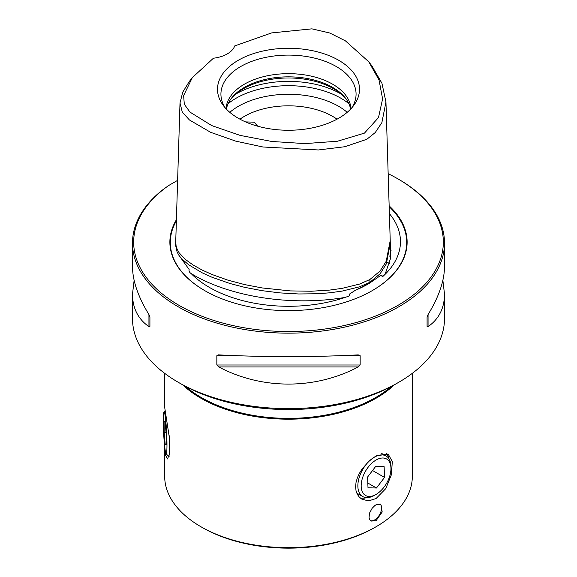 <?xml version="1.0" encoding="UTF-8"?>
<svg xmlns="http://www.w3.org/2000/svg" width="577" height="577" viewBox="0 0 577 577"><rect width="100%" height="100%" fill="white"/><g stroke="black" fill="none" stroke-linecap="round" stroke-linejoin="round"><path stroke-width="0.87" d="M164.33 442.963A21.06 1.5 -92.9 0 0 166.089 453.89A21.06 1.5 -92.9 0 0 166.969 444.254A21.06 1.5 -92.9 0 0 165.952 422.84A21.06 1.5 -92.9 0 0 163.969 411.928A21.06 1.5 -92.9 0 0 164.33 442.963M169.277 435.772A23.405 1.666 87.1 0 1 168.65 456.155A23.405 1.666 87.1 0 1 168.527 456.104L166.089 453.89M166.198 444.752L166.118 433.24L165.065 421.39L164.084 421.051L164.156 432.562L165.217 444.413L166.198 444.752M166.19 444.369L165.217 444.413M166.053 432.469L164.156 432.562M369.179 496.451A21.06 12.16 120 0 0 376.06 494.417A21.06 12.16 120 0 0 390.954 468.625A21.06 12.16 120 0 0 382.948 458.001A21.06 12.16 120 0 0 362.861 476.898A21.06 12.16 120 0 0 369.179 496.451M376.06 494.417L374.408 495.376A23.405 13.509 -60 0 1 366.756 497.626A23.405 13.509 -60 0 1 362.709 496.537A23.405 13.509 -60 0 1 361.065 472.664A23.405 13.509 -60 0 1 382.061 454.907A23.405 13.509 -60 0 1 386.107 456.003A23.405 13.509 -60 0 1 390.954 466.714L390.954 468.625M384.534 477.431L384.123 466.649L375.656 466.44L367.592 477.013L368.003 487.796L376.471 488.012L384.534 477.431L372.547 470.515M367.823 483.014L376.471 488.012M388.162 173.706A154.838 89.399 180 0 1 397.986 178.913L398.815 179.397A156.006 90.07 180 0 1 444.506 243.083A156.006 90.07 180 0 1 398.815 306.769A156.006 90.07 180 0 1 228.795 326.293A156.006 90.07 180 0 1 132.494 243.083A156.006 90.07 180 0 1 162.173 190.23L168.585 185.57L177.622 180.356M397.986 178.913A154.838 89.399 180 0 1 397.986 305.341A154.838 89.399 180 0 1 184.647 308.428A154.838 89.399 180 0 1 168.585 185.57M389.388 213.613A111.967 64.638 180 0 1 393.117 218.618A111.967 64.638 180 0 1 385.047 274.385C384.26 274.998 381.52 278.496 382.068 275.272L380.034 275.885L369.395 283.271L355.129 290.433L349.222 294.241C350.939 296.152 346.69 296.693 345.205 297.386A111.967 64.638 0 0 1 191.11 273.541C189.4 272.387 188.737 271.031 189.126 269.473L178.517 254.717M369.915 282.268L380.178 273.7L386.352 263.855L390.297 243.249L390.218 240.559L386.244 261.222L380.092 271.01L369.857 279.542L359.572 284.064L342.06 288.37L329.813 290.065L311.4 291.234L290.361 290.909L262.066 287.93L244.533 284.569L227.764 280.097L212.04 274.508L202.21 270.072L193.23 265.074L185.419 259.462L179.202 252.914L177.189 249.365L176.072 245.788L175.74 241.467L175.653 245.492L177.103 252.062L179.122 255.625L181.935 259.001L188.773 264.85L202.152 272.798L211.91 277.205L229.956 283.502L244.504 287.303L262.045 290.664L279.939 292.892L298.735 293.974L317.328 293.758L329.828 292.799L342.082 291.104L359.615 286.798L369.915 282.268L369.857 279.542M192.3 77.643L189.227 81.609L182.758 92.147L180.002 102.98L182.303 112.154L189.458 119.98L210.619 132.306L235.82 141.163L262.917 146.991L318.403 149.962L344.844 146.724L366.842 139.273L375.245 132.551L381.859 122.641L385.955 102.071L381.945 83.304L371.812 65.749L368.732 61.768L345.457 40.888L329.727 32.99L311.897 28.85L271.601 32.918L234.724 45.922A27.299 15.759 0 0 1 227.273 53.921A27.299 15.759 180 0 1 213.425 58.219L192.3 77.643L183.63 95.594L184.301 104.221L189.934 112.082L211.737 125.584L240.133 135.4L271.767 141.466L304.836 143.601L337.386 141.25L364.455 133.121L378.483 117.6L382.601 98.934L379.031 79.951L368.732 61.768M394.322 384.823A123.831 71.49 180 0 1 376.06 398.245A123.831 71.49 0 0 1 200.94 398.245A123.831 71.49 0 0 1 182.678 384.823M376.06 498.557L385.768 488.618L391.451 474.575L392.295 461.55L388.148 454.027L376.06 455.888L368.696 461.441L362.017 469.115L359.377 473.385L357.314 477.929L356.031 482.487L355.612 486.757L356.031 490.71L357.314 494.287L359.377 497.208L362.017 499.285L368.696 500.858L376.06 498.557M376.06 520.692L382.198 511.965L380.798 504.211L376.06 504.767L374.725 505.676L372.129 508.294L369.46 513.227L369.035 518.016L370.153 520.367L371.054 521.096L376.06 520.692M374.682 527.537L376.067 526.743A123.831 71.49 180 0 1 200.933 526.743L202.318 527.537A121.884 70.365 180 0 0 374.682 527.537A121.884 70.365 0 0 0 374.689 527.537L376.06 526.743A123.831 71.49 0 0 0 376.067 526.743A123.831 71.49 0 0 0 412.331 476.191L412.331 373.341M360.019 497.828A26.131 15.089 120 0 0 366.683 497.626M370.448 520.663A9.751 5.633 120 0 0 374.682 519.899A9.751 5.633 -60 0 0 380.863 511.893A9.751 5.633 -60 0 0 380.156 503.93M164.669 373.341L164.669 407.239L169.833 440.677L169.789 453.818L167.38 458.953L165.137 454.236L164.669 446.418L164.669 476.191A123.831 71.49 180 0 0 200.933 526.743M391.3 386.467A123.247 71.159 0 0 1 201.351 397.531A123.247 71.159 180 0 1 185.7 386.467M368.184 283.971L369.395 283.271L368.184 283.971A112.688 65.057 180 0 1 355.129 290.433M389.15 205.881A118.624 68.483 0 0 1 372.381 290.556L372.381 290.556A118.624 68.483 180 0 1 204.619 290.556A118.624 68.483 180 0 1 176.411 219.714M239.967 119.187A62.453 36.055 180 0 1 332.662 116.388A62.453 36.055 0 0 1 337.033 119.187M346.106 98.977A63.802 36.834 180 0 0 333.614 88.764A63.802 36.834 0 0 0 230.894 98.977M350.607 109.132A62.453 36.055 180 0 0 345.508 98.184A62.453 36.055 180 0 0 332.662 87.408A62.453 36.055 0 0 0 231.492 98.184A62.453 36.055 0 0 0 226.393 109.132M350.931 108.786A62.453 36.055 180 0 0 332.662 84.22A62.453 36.055 0 0 0 265.348 76.229A62.453 36.055 0 0 0 226.069 108.786M351.631 108.022A67.574 39.012 180 0 0 354.848 101.509A67.574 39.012 180 0 0 336.283 66.528A67.574 39.012 0 0 0 256.815 59.655A67.574 39.012 0 0 0 222.152 101.509A67.574 39.012 0 0 0 225.369 108.022M338.706 60.282A71 40.989 0 0 0 248.24 55.507A71 40.989 0 0 0 223.688 106.002A71 40.989 0 0 0 238.294 118.256A71 40.989 180 0 0 353.312 106.002A71 40.989 180 0 0 338.706 60.282M245.557 121.913L254.111 122.165L257.753 126.219M390.795 256.743A152.112 87.819 0 0 0 389.064 255.849M178.185 382.248A156.006 90.07 0 0 0 398.815 382.248A156.006 90.07 0 0 0 398.815 382.241L396.06 383.835A152.112 87.819 0 0 1 180.94 383.835L178.185 382.248A156.006 90.07 180 0 1 178.185 382.241A156.006 90.07 180 0 1 132.494 318.554L132.494 294.133C132.595 308.233 138.076 319.074 148.945 326.64L149.919 326.366L149.919 317.054L148.945 314.573C138.076 296.758 132.595 280.754 132.494 266.552L132.494 243.083M390.038 250.173A156.006 90.07 180 0 1 391.105 250.707M218.762 354.877L216.844 355.692L216.844 365.003L218.762 366.943C261.915 389.792 315.085 389.792 358.238 366.943L360.156 365.003L360.156 355.692L358.238 354.877C315.085 357.185 261.915 357.185 218.762 354.877L218.459 354.869M134.131 280.343L132.494 294.133M398.815 382.241A156.006 90.07 0 0 0 444.506 318.554L444.506 294.133L442.869 280.343M444.506 243.083L444.506 266.552C444.405 280.754 438.924 296.758 428.055 314.573L427.081 317.054L427.081 326.366L428.055 326.64C438.924 319.074 444.405 308.233 444.506 294.133M386.136 453.277A26.131 15.089 -60 0 1 389.042 458.895M385.047 274.385L390.6 258.251L390.254 241.799M204.77 290.635A118.206 68.245 180 0 1 176.374 220.868M229.805 112.327A70.733 40.837 180 0 1 338.519 106.24A70.733 40.837 180 0 1 347.195 112.327M348.869 103.665A74.101 42.785 0 0 0 340.899 98.227A74.101 42.785 0 0 0 228.131 103.665M341.31 94.145A74.101 42.785 0 0 0 340.899 93.907A74.101 42.785 0 0 0 235.69 94.145M387.08 262.131A142.75 82.417 180 0 1 389.439 263.465M428.055 314.573L428.055 326.64M360.156 355.692L340.019 355.692M236.981 355.692L216.844 355.692M360.156 365.003L216.844 365.003M358.238 366.943L218.762 366.943M148.945 326.64L148.945 314.573M389.172 206.703A118.206 68.245 180 0 1 372.23 290.635M191.11 273.541C229.401 296.946 291.767 306.589 345.205 297.386M169.299 456.126L168.65 456.155M163.969 411.928L165.022 410.759M381.75 453.486L386.107 456.003M356.781 493.111L362.709 496.537M385.955 102.071L390.218 240.559M180.94 383.835L178.185 382.241M180.002 102.98L175.74 241.474"/></g></svg>
